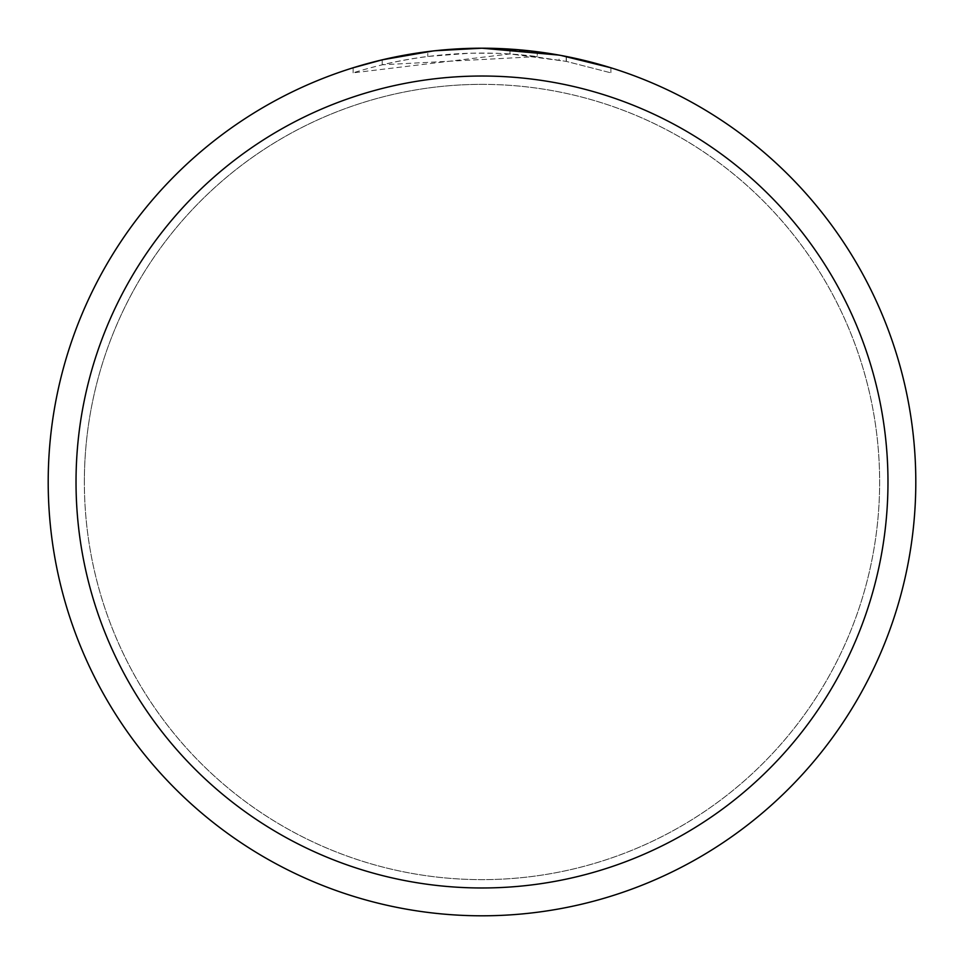 <?xml version="1.0" encoding="UTF-8"?>
<svg xmlns="http://www.w3.org/2000/svg" width="964" height="964" viewBox="0 0 964 964"><rect width="100%" height="100%" fill="white"/><g stroke="black" fill="none" stroke-linecap="round" stroke-linejoin="round"><path stroke-width="0.72" stroke-dasharray="4.82 3.62" d="M482 84.374A397.626 397.626 0 0 1 879.626 482A397.626 397.626 0 0 1 482 879.626A397.626 397.626 0 0 1 84.374 482A397.626 397.626 0 0 1 482 84.374A397.626 397.626 0 0 1 879.626 482A397.626 397.626 0 0 1 482 879.626A397.626 397.626 0 0 1 84.374 482A397.626 397.626 0 0 1 482 84.374M537.249 56.599L382.214 64.781A428.98 428.98 0 0 1 427.787 56.454L470.577 53.177L497.087 53.285L523.669 55.044L566.386 61.407L610.911 72.842L566.205 61.371L509.968 53.936L353.113 72.842C413.315 54.105 474.698 48.694 537.249 56.587L537.249 51.731L482 48.2A433.8 433.8 0 0 1 915.8 482A433.8 433.8 0 0 1 482 915.8A433.8 433.8 0 0 1 48.2 482A433.8 433.8 0 0 1 482 48.2L509.968 49.104L561.108 55.478M496.822 48.453L497.858 48.489M522.114 50.056L528.248 50.67M610.911 67.793L610.911 72.842L610.911 67.793L559.06 55.105L559.06 59.997M433.077 50.971L427.787 51.598L427.787 56.454L427.787 51.598A433.8 433.8 0 0 0 382.214 59.828L417.617 53.008M353.113 72.842L353.113 67.793L371.068 62.624L398.397 56.334L435.354 50.718L463.31 48.598L482 48.2L450.513 49.345M509.968 53.936L509.968 49.104M421.328 52.466L443.332 49.923M446.754 49.634L448.368 49.501M566.205 61.371L566.205 56.454L566.205 61.371M382.214 64.781L382.214 59.828L382.214 64.781M84.35 482A397.65 397.65 0 0 1 482 84.35A397.65 397.65 0 0 1 879.65 482A397.65 397.65 0 0 1 482 879.65A397.65 397.65 0 0 1 84.35 482A397.65 397.65 0 0 1 482 84.35A397.65 397.65 0 0 1 879.65 482A397.65 397.65 0 0 1 482 879.65A397.65 397.65 0 0 1 84.35 482M566.386 56.49L566.386 61.407"/><path stroke-width="1.45" d="M559.06 55.105L482 48.2L496.822 48.453M497.858 48.489L522.114 50.056M528.248 50.67L537.249 51.731M482 48.2A433.8 433.8 0 0 1 915.8 482A433.8 433.8 0 0 1 482 915.8A433.8 433.8 0 0 1 48.2 482A433.8 433.8 0 0 1 482 48.2L435.113 50.743L482 48.2M561.108 55.478L610.911 67.793M482 76.023A405.977 405.977 0 0 1 887.977 482A405.977 405.977 0 0 1 482 887.977A405.977 405.977 0 0 1 76.023 482A405.977 405.977 0 0 1 482 76.023M433.077 50.971L382.214 59.828L353.113 67.793M417.617 53.008L421.328 52.466M443.332 49.923L446.754 49.634M448.368 49.501L450.513 49.345"/></g></svg>
